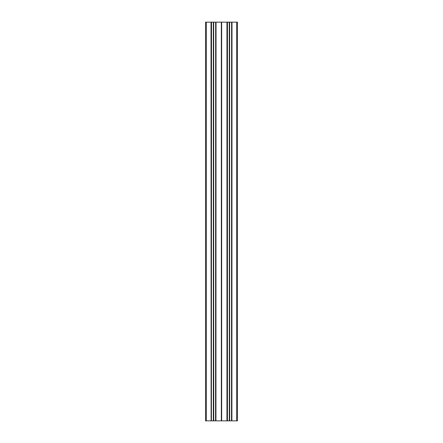 <?xml version="1.0" encoding="UTF-8"?>
<svg xmlns="http://www.w3.org/2000/svg" width="443" height="443" viewBox="0 0 443 443"><rect width="100%" height="100%" fill="white"/><g stroke="black" fill="none" stroke-linecap="round" stroke-linejoin="round"><path stroke-width="0.66" d="M211.006 22.15L211.106 420.85L211.006 22.15L206.349 22.15L206.349 420.85L205.552 420.85L205.552 22.15L206.349 22.15M211.006 420.85L206.349 420.85M211.494 22.15L211.394 420.85L211.394 22.15L213.526 22.15L213.526 420.85L215.658 420.85L215.658 22.15L215.558 420.85M213.371 22.15L213.371 420.85L211.494 420.85M221.661 22.15L221.339 22.15L221.339 420.85L226.954 420.85L226.954 22.15L221.661 22.15L221.661 420.85M226.954 22.15L227.442 22.15L227.442 420.85L227.342 22.15M229.264 22.15L229.319 420.85L229.264 22.15L227.442 22.15M229.319 22.15L229.474 420.85L231.606 420.85L231.606 22.15L231.506 420.85M229.684 420.85L229.474 22.15M229.684 22.15L231.506 22.15M231.894 22.15L231.894 420.85L231.994 22.15L231.606 22.15M231.994 22.15L236.651 22.15L236.651 420.85L237.448 420.85L237.448 22.15L236.651 22.15M211.106 22.15L211.394 22.15M213.736 420.85L213.526 22.15M213.736 22.15L215.558 22.15M215.946 22.15L215.946 420.85L216.046 22.15L215.658 22.15M216.046 22.15L221.339 22.15M216.046 420.85L221.339 420.85M215.946 420.85L215.658 420.85M211.106 420.85L211.394 420.85M231.994 420.85L236.651 420.85M231.894 420.85L231.606 420.85M229.264 420.85L227.442 420.85M227.054 22.15L227.054 420.85L227.342 420.85M221.5 22.15L221.5 420.85M213.316 420.85L213.316 22.15M213.681 22.15L213.681 420.85M229.629 22.15L229.629 420.85"/></g></svg>

